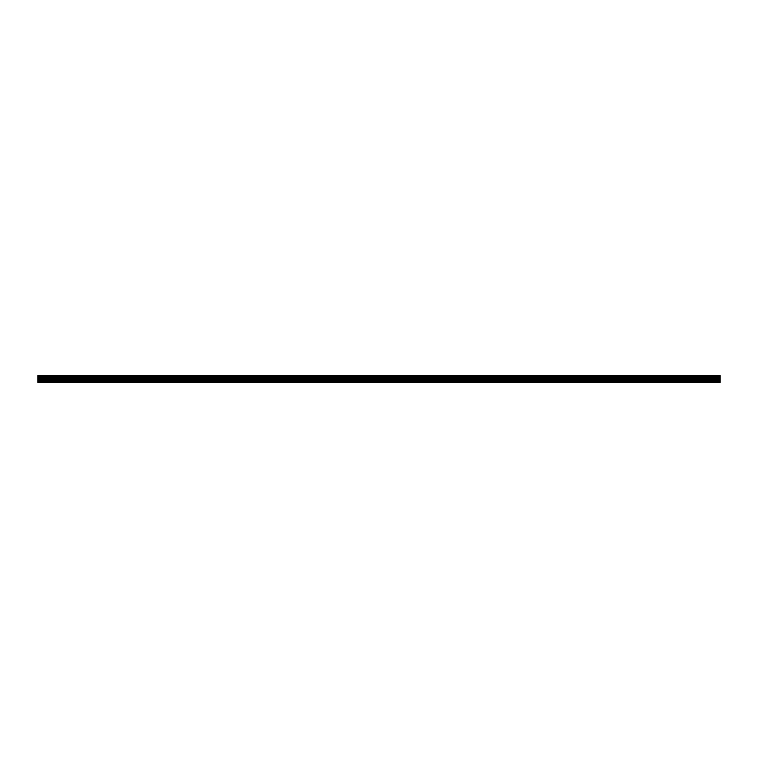 <?xml version="1.0" encoding="UTF-8"?>
<svg xmlns="http://www.w3.org/2000/svg" width="758" height="758" viewBox="0 0 758 758"><rect width="100%" height="100%" fill="white"/><g stroke="black" fill="none" stroke-linecap="round" stroke-linejoin="round"><path stroke-width="1.14" d="M37.9 375.617L720.1 375.589L37.9 375.589L720.1 375.589L37.9 375.608L37.9 379.246L720.1 379.246L720.1 382.411L37.9 382.411L720.1 382.411M37.9 378.735L720.1 378.735L720.1 379.246M37.9 379.246L37.9 382.392M37.9 378.905L720.1 378.924M720.1 382.108L37.9 382.136L720.1 382.108M720.1 381.966L37.9 382.004L720.1 381.966M720.1 378.735L720.1 375.617M37.9 378.867L720.1 378.867M37.9 382.373L720.1 382.373M37.9 382.259L720.1 382.25M37.9 382.174L720.1 382.174L37.9 382.155M37.9 382.079L720.1 382.079M37.9 382.041L720.1 382.041M37.9 381.918L720.1 381.918M37.9 381.786L720.1 381.786M37.9 381.644L720.1 381.644M37.9 381.511L720.1 381.511M37.9 381.369L720.1 381.369M37.9 381.227L720.1 381.227M37.9 381.075L720.1 381.075M37.9 380.923L720.1 380.923M37.9 380.772L720.1 380.772M37.9 380.715L720.1 380.715M37.9 380.649L720.1 380.649M37.9 380.582L720.1 380.582M37.9 380.507L720.1 380.507M37.9 380.44L720.1 380.44M37.9 380.364L720.1 380.364M37.9 380.289L720.1 380.289M37.9 380.213L720.1 380.213M37.9 380.09L720.1 380.09M37.9 379.966L720.1 379.966M37.9 379.843L720.1 379.843M37.9 379.72L720.1 379.72M37.9 379.606L720.1 379.606M37.9 379.483L720.1 379.483M37.9 379.36L720.1 379.36M37.9 379.18L720.1 379.18M37.9 379.123L720.1 379.123M37.9 379.057L720.1 379.057M37.9 378.991L720.1 378.991M37.9 378.801L720.1 378.801M37.9 378.214L720.1 378.214M37.9 378.157L720.1 378.157M37.9 378.1L720.1 378.1M37.9 378.043L720.1 378.043M37.9 377.986L720.1 377.986M37.9 377.929L720.1 377.929M37.9 377.882L720.1 377.882M37.9 377.835L720.1 377.835M37.9 377.778L720.1 377.778M37.9 376.764L720.1 376.764M37.9 376.707L720.1 376.707M37.9 376.65L720.1 376.65M37.9 376.593L720.1 376.593M37.9 376.546L720.1 376.546M37.9 376.499L720.1 376.499M37.9 376.451L720.1 376.451M37.9 376.413L720.1 376.413L37.9 376.375M37.9 375.93L720.1 375.93M37.9 375.883L720.1 375.883L37.9 375.854M37.9 375.826L720.1 375.826M37.9 375.797L720.1 375.797"/></g></svg>
